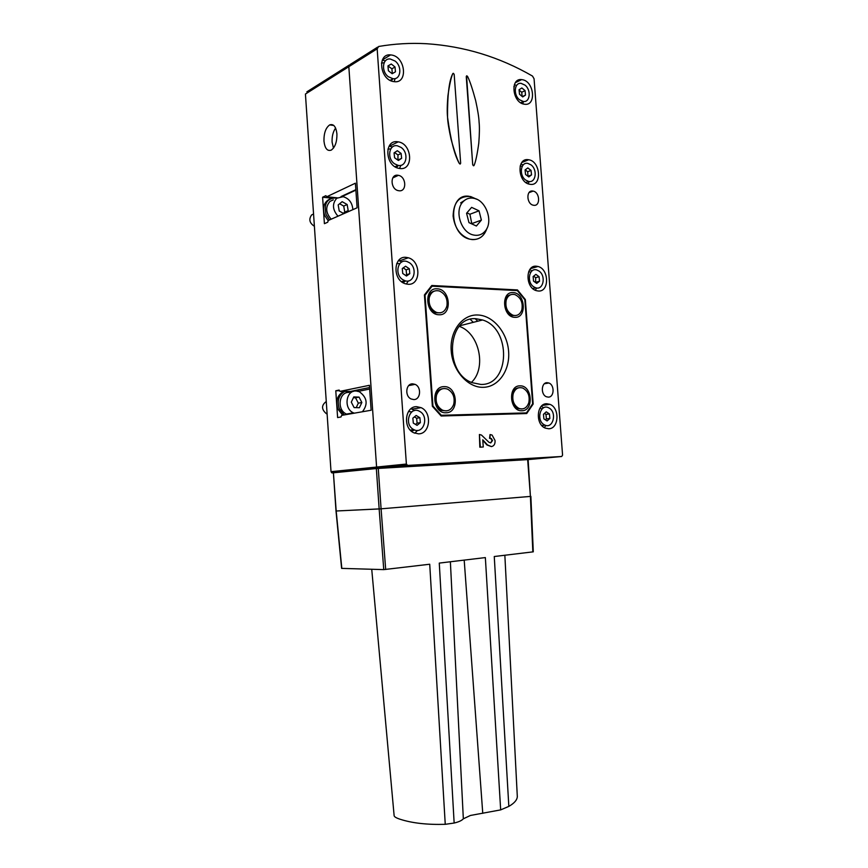 <?xml version="1.0" encoding="UTF-8"?>
<svg xmlns="http://www.w3.org/2000/svg" width="868" height="868" viewBox="0 0 868 868"><rect width="100%" height="100%" fill="white"/><g stroke="black" fill="none" stroke-linecap="round" stroke-linejoin="round"><path stroke-width="1.3" d="M419.917 411.519C429.432 416.738 423.334 434.922 413.786 429.606L413.287 429.334C403.739 424.202 409.739 406.007 419.211 411.139L419.917 411.519M414.654 429.986L411.475 431.266M408.459 411.562L411.877 411.844M412.853 418.148L413.309 423.096L417.063 425.353L420.351 422.651L419.895 417.714L416.152 415.457L412.853 418.148M415.522 424.43L417.096 423.139L416.651 418.224L414.416 416.879M416.651 418.224L419.895 417.714M417.096 423.139L420.351 422.651M476.76 199.26L470.662 196.559C459.367 195.636 453.519 202.157 453.118 216.121C454.702 228.045 460.224 235.727 469.675 239.145C478.105 240.729 483.888 237.083 487.013 228.208C484.42 235.977 479.505 239.774 472.268 239.601L469.675 239.145C448.615 234.718 448.148 192.783 469.1 196.309L476.76 199.26M464.239 200.606L460.648 202.884M530.934 164.822C537.769 169.596 535.903 183.224 528.623 181.423L525.661 180.056C518.814 175.347 520.605 161.698 527.82 163.401L530.934 164.822M527.006 182.052L526.312 182.801M520.138 166.048L521.125 166.124M525.064 169.944L525.552 174.457L528.796 176.92L531.531 174.88L531.042 170.399L527.82 167.925L525.064 169.944M528.015 176.323L527.679 171.734L525.205 169.846M527.679 171.734L531.042 170.399M528.167 176.204L531.531 174.88M462.763 202.06C465.834 198.685 469.588 197.448 474.047 198.338C486.362 200.475 493.577 222.034 485.114 231.17C481.935 234.794 477.964 236.042 473.201 234.935C461.103 232.44 454.224 210.924 462.763 202.06M466.572 213.257L468.97 222.62L476.391 226.016L481.382 220.103L479.017 210.816L471.617 207.365L466.572 213.257M471.845 223.944L469.924 214.244L466.919 212.855M469.924 214.244L479.017 210.816M472.268 223.434L481.382 220.103M336.99 198.067L336.307 197.915C326.986 198.164 323.58 203.73 326.075 214.591L329.514 219.94M329.938 198.978C323.992 201.984 322.212 207.409 324.599 215.253L328.212 220.776M539.061 271.098C546.265 275.894 543.346 290.509 535.686 287.785L533.57 286.733C526.344 282.002 529.198 267.366 536.793 269.97L539.061 271.098M534.395 288.143L533.321 289.044M528.655 271.749L530.012 271.955M533.115 276.556L533.538 281.08L536.75 283.413L539.516 281.232L539.093 276.718L535.892 274.375L533.115 276.556M535.599 282.577L535.686 277.684L533.603 276.165M535.686 277.684L539.093 276.718M536.109 282.176L539.516 281.232M401.049 147.408C409.099 152.703 406.636 167.524 398.011 165.343L394.647 163.846C386.596 158.649 388.929 143.817 397.457 145.824L401.049 147.408M398.477 165.419L396.405 167.502M387.877 149.177L390.784 148.862M394.061 152.887L394.593 157.77L398.379 160.482L401.634 158.312L401.114 153.441L397.338 150.728L394.061 152.887M397.945 160.168L397.967 154.96L394.582 152.54M397.967 154.96L401.114 153.441M398.477 159.81L401.634 158.312M395.048 61.02C402.448 66.413 400.875 79.91 392.954 78.706L388.365 76.753C380.965 71.447 382.408 57.95 390.242 59.002L395.048 61.02M390.123 80.355L392.954 78.706L391.294 80.908M381.464 63.104L384.047 62.756M387.953 65.903L388.397 70.764L392.162 73.715L395.461 71.816L395.016 66.977L391.273 64.015L387.953 65.903M392.336 73.606L391.902 68.822L387.963 65.99M388.159 65.881L391.273 64.015M391.902 68.822L395.016 66.977M521.983 408.98L517.762 408.589C512.641 405.562 510.72 400.68 512.001 393.974C513.248 390.242 515.462 388.191 518.652 387.801M528.786 402.741C526.843 407.971 523.567 409.859 518.956 408.416C513.834 405.378 511.914 400.495 513.194 393.768C515.136 388.636 518.359 386.737 522.872 388.094C528.069 391.077 530.044 395.96 528.786 402.741M517.263 795.63L517.317 796.694C517.089 800.025 514.257 803.258 508.832 806.394L500.673 809.887L470.434 815.464L463.338 818.806C461.83 820.531 458.771 821.942 454.148 823.038L445.251 824.318C427.186 824.85 412.072 823.146 399.942 819.197C396.014 817.884 394.083 816.658 394.115 815.54L371.732 569.267M445.251 824.318L429.725 564.233L383.754 569.614L341.623 568.377L336.003 511.002L381.085 508.811L530.869 496.377L533.288 551.831L494.261 556.518L508.832 806.394M500.673 809.887L485.353 557.582L439.273 563.093L454.148 823.038M528.124 459.595L530.413 496.42L527.668 459.617L529.513 459.476M354.307 413.168L353.504 412.853C343.392 408.85 345.8 389.982 356.238 391.012L359.341 391.728C367.175 397.479 368.206 404.152 362.423 411.757M327.106 413.938L326.325 413.656C321.323 409.295 321.301 405.248 326.27 401.493M347.33 414.383L346.538 414.069C336.469 410.119 338.867 391.414 349.261 392.423M351.301 402.155L354.111 407.58L359.385 407.732L361.847 402.502L359.059 397.099L353.786 396.904L351.301 402.155M356.216 407.645L358.321 403.153L355.544 397.783L353.406 397.707M355.544 397.783L359.059 397.099M358.321 403.153L361.847 402.502M525.042 85.14C531.411 90.055 530.12 102.619 523.328 101.491L519.52 99.755C513.129 94.916 514.344 82.319 521.071 83.35L525.042 85.14M513.856 86.626L514.442 86.648M519.064 89.74L519.487 94.221L522.71 96.901L525.487 95.1L525.064 90.641L521.863 87.961L519.064 89.74M522.124 96.413L521.733 92.268L519.097 90.066M521.733 92.268L525.064 90.641M522.362 96.608L525.487 95.1M409.36 262.689C417.996 268.06 413.949 284.194 404.803 280.657L402.709 279.615C394.05 274.331 397.978 258.187 407.038 261.55L409.36 262.689M405.66 280.885L403.023 282.697M396.654 263.709L399.855 263.546M402.275 268.559L402.73 273.474L406.484 276.035L409.783 273.68L409.338 268.776L405.584 266.226L402.275 268.559M405.606 275.438L406.593 274.733L406.137 269.861L403.24 267.887M406.137 269.861L409.338 268.776M406.593 274.733L409.783 273.68M323.959 141.083C324.849 148.45 327.29 151.455 331.261 150.11C335.156 147.234 337.044 141.842 336.925 133.943C336.014 126.62 333.605 123.603 329.677 124.905C325.739 127.78 323.829 133.184 323.959 141.083M335.591 128.063C333.019 131.752 331.858 136.45 332.097 142.157L333.475 148.102M309.757 91.314L306.871 91.845L349.24 65.067M377.58 47.154L350.314 64.395L353.287 63.874L350.314 64.395L348.827 66.695L376.593 467.06L377.862 468.384L529.469 459.487L561.694 456.492L562.572 455.125L534.07 78.771L532.496 76.069C499.415 56.962 464.033 46.178 426.34 43.715C410.499 42.836 394.604 43.758 378.676 46.471L377.168 48.825L406.387 464.054L407.678 465.432L561.694 456.492M322.603 197.231L325.88 195.669L326.715 196.765L355.403 183.191L357.106 207.788L328.332 220.45L327.692 222.23L324.404 223.673L322.603 197.231L331.826 198.143M335.786 390.763L339.138 390.058L339.996 391.37L369.399 385.305L371.135 410.238L341.634 415.381L340.983 416.976L337.609 417.562L335.786 390.763L339.572 390.719M326.715 196.765L337.326 197.828M339.996 391.37L353.363 391.414M355.305 391.034L354.708 390.763M407.678 465.432L331.706 472.789L331.023 471.66L406.387 464.054M332.249 472.908L333.41 472.843M377.168 48.825L305.428 94.048L331.023 471.66M459.27 326.357C479.32 332.965 486.872 368.119 471.422 382.397M480.85 384.437C510.178 385.609 511.512 328.408 482.597 319.977L476.044 318.74C447.367 315.833 443.494 372.513 471.997 382.647L480.85 384.437M477.791 314.997C462.416 314.249 449.657 330.99 451.197 350.77C452.51 370.549 467.743 387.714 483.085 387.323C498.438 387.236 510.134 370.386 508.615 351.442C507.324 332.509 493.143 315.442 477.791 314.997M437.136 288.816C423.421 287.471 425.374 314.943 439.002 314.748C452.564 315.8 450.611 288.892 437.136 288.816M444.166 386.651C430.463 386.13 432.427 413.786 446.043 412.756C459.584 412.994 457.62 385.913 444.166 386.651M520.019 385.859C507.574 385.349 509.516 411.692 521.874 410.738C534.178 410.976 532.247 385.153 520.019 385.859M513.075 292.603C500.608 291.355 502.55 317.525 514.919 317.33C527.245 318.306 525.314 292.646 513.075 292.603M475.252 318.73L477.736 321.203M526.464 412.886L532.637 403.783L524.858 299.775L517.339 290.585L432.058 286.201L425.016 295.218L432.937 406.018L441.313 415.284L526.464 412.886L520.583 413.721M440.532 415.403L441.313 415.284M432.362 406.105L432.937 406.018M424.452 295.391L425.016 295.218M430.788 286.592L432.058 286.201M440.521 312.795L435.389 312.751C429.693 309.898 427.273 304.961 428.119 297.963C429.085 294.198 431.157 291.908 434.347 291.095M429.259 297.626C430.973 292.028 434.391 289.825 439.479 291.019C445.284 293.807 447.769 298.755 446.944 305.84C445.219 311.547 441.747 313.739 436.528 312.437C430.832 309.572 428.412 304.635 429.259 297.626M414.817 433.24L417.508 430.398M414.481 410.597L411.063 408.687M418.55 433.848C430.278 434.033 432.318 412.3 421.067 407.645L416.629 406.669C405.031 406.202 402.557 427.805 413.7 432.752L418.55 433.848M406.365 284.042L408.329 280.928M401.971 261.897L398.521 260.584M407.949 284.259C420.958 285.583 421.24 261.073 408.296 257.774L406.05 257.351C393.182 255.734 392.412 280.114 405.258 283.738L407.949 284.259M535.339 290.27L536.576 287.981M531.986 270.946L529.773 269.623M538.279 291.008C549.542 292.19 549.205 268.961 537.954 266.476L536.413 266.216C525.227 264.773 525.227 287.97 536.446 290.682L538.279 291.008M544.29 427.588L545.918 425.45M543.531 407.841L541.393 406.213M548.652 428.759C558.992 428.966 560.001 407.851 549.867 404.325L546.775 403.739C536.511 403.284 535.176 424.365 545.278 428.098L548.652 428.759M399.53 168.468L400.875 165.311M392.401 147.028L389.124 146.084M399.747 168.501C413.906 170.822 412.3 143.665 398.195 141.853L397.859 141.809C383.83 139.173 384.915 166.189 398.965 168.37L399.747 168.501M528.254 183.821L529.144 181.499M523.1 165.05L520.941 163.933M530.25 184.331C542.316 186.349 540.634 161.198 528.623 159.755L528.395 159.723C516.395 157.423 517.729 182.562 529.708 184.244L530.25 184.331M548.272 397.121C554.327 397.37 554.815 384.947 548.836 382.994L547.187 382.679C541.155 382.343 540.558 394.756 546.525 396.784L548.272 397.121M398.987 190.754C407.016 192.002 406.441 176.671 398.412 175.336L397.891 175.249C389.895 173.904 390.296 189.191 398.303 190.645L398.987 190.754M413.765 399.562C420.676 399.833 421.761 386.976 415.067 384.361L412.647 383.84C405.779 383.482 404.542 396.285 411.204 398.998L413.765 399.562M533.809 205.293C540.655 206.378 539.929 192.11 533.093 191.101L532.735 191.047C525.91 189.875 526.529 204.132 533.353 205.217L533.809 205.293M514.42 84.565L516.503 85.563M523.447 101.502L522.807 103.813M524.207 104.182L524.673 104.247C536.554 106.146 534.211 81.375 522.373 79.715L521.603 79.606C509.809 77.946 512.446 102.782 524.207 104.182M382.3 60.12L385.359 60.879M395.103 78.554L394.18 81.657M393.595 81.581L394.278 81.668C408.155 83.708 405.573 57.038 391.718 55.042L390.589 54.901C376.864 53.23 379.858 79.899 393.595 81.581M470.304 319.37L473.299 322.332M466.561 75.874L472.713 164.801L473.787 165.745M491.396 446.597L487.458 444.915L482.749 439.816L483.27 446.987L480.329 447.139L479.407 434.499L481.49 435.074L488.934 442.268L490.735 442.919L492.547 440.553L491.353 438.524L490.051 438.253L490.062 434.553L492.069 435.052L495.053 440.51C495.259 444.025 494.044 446.054 491.396 446.597L486.948 444.969L482.782 440.293M483.27 446.987L479.82 447.194L479.407 434.499M490.626 442.919L492.037 440.608L490.843 438.59L489.541 438.318L490.062 434.553M517.48 289.934L431.797 285.496L424.419 294.936L432.373 406.289L441.15 416L526.702 413.548L533.169 404.021L525.346 299.547L517.48 289.934L515.462 290.487M453.02 73.379L452.727 73.769C449.114 80.659 447.389 95.133 447.541 117.191C450.633 139.726 454.539 155.133 459.259 163.39L460.279 163.998M348.827 66.695L376.593 467.06L377.298 468.264L407.114 465.291M331.706 472.789L377.298 468.264L529.469 459.487M524.804 299.699L525.346 299.547M532.442 404.13L533.169 404.021M472.724 164.801L473.472 165.766L474.134 165.3C475.751 161.405 477.302 154.005 478.789 143.112C479.505 133.791 479.603 126.793 479.082 122.117C478.919 117.505 477.78 110.323 475.653 100.579C472.528 89.003 469.848 80.974 467.613 76.503L466.854 75.82L466.257 76.568L472.724 164.801M460.658 163.238L454.17 74.344L453.378 73.324L452.727 73.769C451.078 77.534 449.472 84.901 447.91 95.86C447.139 105.288 447.02 112.406 447.552 117.18C447.704 121.889 448.875 129.213 451.056 139.14C454.268 150.88 457.013 158.963 459.27 163.379L459.997 164.03L460.658 163.238M344.824 391.305C338.737 394.994 336.903 400.777 339.301 408.654L344.238 414.926M344.053 391.316C337.435 394.734 335.352 400.604 337.793 408.936L342.719 415.186M516.004 315.518L511.74 315.518C506.011 312.567 503.787 307.511 505.057 300.328C506.12 297.149 508.019 295.272 510.753 294.719M521.842 309.822C520.138 314.455 517.165 316.256 512.934 315.214C507.194 312.263 504.97 307.196 506.239 300.013C507.943 295.467 510.861 293.666 514.995 294.621C520.811 297.507 523.1 302.574 521.842 309.822M376.354 468.536L333.41 472.8L336.187 511.002L379.153 508.941L376.354 468.536L527.668 459.617M378.274 468.394L381.085 508.811L530.413 496.42L532.833 551.918M385.685 569.495L381.085 508.811L379.153 508.941L383.754 569.614M337.999 216.197C332.444 209.741 332.032 203.763 336.741 198.262L343.164 196.7C349.088 198.501 352.321 202.808 352.864 209.655M331.196 219.192C325.684 212.801 325.272 206.866 329.959 201.409L333.312 199.857M314.39 226.277C309.475 223.054 308.563 219.257 311.666 214.895L313.554 213.995M345.312 212.986L348.198 210.598L347.146 204.522L342.155 201.68L338.184 204.924L339.236 211.032L343.847 213.626M343.305 213.322L344.759 212.118L343.717 206.074L339.616 203.752M343.717 206.074L347.146 204.522M344.759 212.118L348.198 210.598M369.659 389.048L358.278 391.349L358.159 389.851M358.397 391.381L358.3 389.83M549.39 408.21C557.202 412.821 552.938 429.052 544.898 425.114L543.932 424.593C536.088 420.058 540.308 403.794 548.283 407.624L549.39 408.21M543.65 425.277L542.316 426.058M539.907 408.22L541.393 408.622M543.466 414.296L543.9 418.853L547.1 420.937L549.867 418.463L549.433 413.917L546.243 411.833L543.466 414.296M545.397 419.83L546.406 418.929L545.972 414.394L544.464 413.407M545.972 414.394L549.433 413.917M546.406 418.929L549.867 418.463M446.358 410.9L441.291 410.336C435.942 407.027 433.989 401.971 435.432 395.168C436.788 391.359 439.154 389.211 442.561 388.712M453.693 404.369C451.414 410.032 447.66 411.964 442.441 410.152C437.092 406.842 435.139 401.776 436.593 394.962C438.861 389.406 442.55 387.464 447.649 389.157C453.107 392.412 455.114 397.479 453.693 404.369M450.373 561.759L463.338 818.806M464.196 560.11L482.76 813.338M336.187 511.002L341.818 568.41M369.562 387.54L351.421 391.229M355.847 189.691L341.026 196.569M413.786 429.606L410.271 430.105M528.623 181.423L525.867 182.497M535.686 287.785L532.768 288.588M398.011 165.343L395.038 166.743M517.762 408.589L518.956 408.416M517.317 796.694L504.851 555.26M327.084 413.526L326.325 413.656M353.504 412.853L346.538 414.069M523.328 101.491L520.691 102.749M404.803 280.657L401.591 281.699M376.115 468.557L376.018 467.114M333.833 125.491L329.677 124.905M342.035 196.569L355.88 190.135M482.597 319.977L459.823 325.75M435.389 312.751L436.528 312.437M421.067 407.645L412.17 409.132M408.296 257.774L399.573 260.845M537.954 266.476L530.532 268.668M549.867 404.325L542.218 405.464M398.195 141.853L389.602 146.149M528.623 159.755L521.776 162.566M548.836 382.994L544.42 383.743M398.412 175.336L392.781 177.918M415.067 384.361L408.687 385.609M533.093 191.101L529.046 192.62M390.589 54.901L382.387 59.925M521.603 79.606L515.342 82.731M511.74 315.518L512.934 315.214M336.003 511.002L333.41 472.8M544.898 425.114L541.795 425.515M441.291 410.336L442.441 410.152"/></g></svg>
